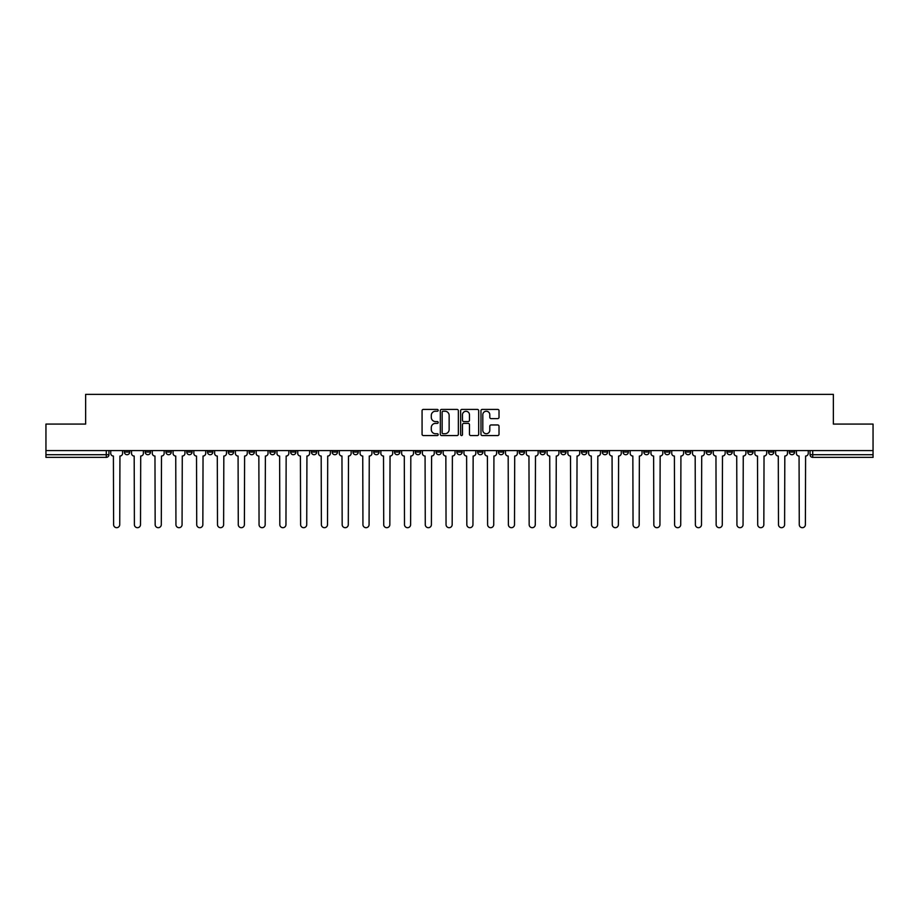 <?xml version="1.0" encoding="UTF-8"?>
<svg xmlns="http://www.w3.org/2000/svg" width="919" height="919" viewBox="0 0 919 919"><rect width="100%" height="100%" fill="white"/><g stroke="black" fill="none" stroke-linecap="round" stroke-linejoin="round"><path stroke-width="1.38" d="M438.191 410.311A0.919 0.919 0 0 0 437.272 409.403L423.383 409.403A1.31 1.31 0 0 0 422.074 410.713L422.074 434.239A1.31 1.31 0 0 0 423.383 435.549L437.272 435.549A0.919 0.919 0 0 0 438.191 434.63A0.919 0.919 0 0 0 437.272 433.722L435.48 433.722A4.181 4.181 0 0 1 431.298 429.529L431.298 427.576A4.181 4.181 0 0 1 435.48 423.383L437.272 423.383A0.919 0.919 0 0 0 438.191 422.476A0.919 0.919 0 0 0 437.272 421.557L435.48 421.557A4.181 4.181 0 0 1 431.298 417.375L431.298 415.411A4.181 4.181 0 0 1 435.48 411.23L437.272 411.23A0.919 0.919 0 0 0 438.191 410.311M685.39 450.574L685.39 452.045L690.72 452.045A2.665 2.665 0 0 1 688.055 454.71A2.665 2.665 0 0 1 685.39 452.045L685.39 450.574M664.609 450.574L664.609 452.045L669.94 452.045A2.665 2.665 0 0 1 667.274 454.71A2.665 2.665 0 0 1 664.609 452.045L664.609 450.574M539.947 450.574L539.947 452.045L545.277 452.045A2.665 2.665 0 0 1 542.612 454.71A2.665 2.665 0 0 1 539.947 452.045L539.947 450.574M519.166 450.574L519.166 452.045L524.496 452.045A2.665 2.665 0 0 1 521.831 454.71A2.665 2.665 0 0 1 519.166 452.045L519.166 450.574M498.397 450.574L498.397 452.045L503.715 452.045A2.665 2.665 0 0 1 501.05 454.71A2.665 2.665 0 0 1 498.397 452.045L498.397 450.574M456.835 450.574L456.835 452.045L462.165 452.045A2.665 2.665 0 0 1 459.5 454.71A2.665 2.665 0 0 1 456.835 452.045L456.835 450.574M415.285 452.045L415.285 450.574L415.285 452.045A2.665 2.665 0 0 0 417.95 454.71A2.665 2.665 0 0 1 415.285 452.045L420.603 452.045A2.665 2.665 0 0 1 417.95 454.71A2.665 2.665 0 0 0 420.603 452.045L420.603 450.574L420.603 452.045M394.504 452.045L394.504 450.574L394.504 452.045A2.665 2.665 0 0 0 397.169 454.71A2.665 2.665 0 0 1 394.504 452.045L399.834 452.045A2.665 2.665 0 0 1 397.169 454.71M373.723 452.045L373.723 450.574L373.723 452.045A2.665 2.665 0 0 0 376.388 454.71A2.665 2.665 0 0 1 373.723 452.045L379.053 452.045A2.665 2.665 0 0 1 376.388 454.71A2.665 2.665 0 0 0 379.053 452.045L379.053 450.574L379.053 452.045M352.953 450.574L352.953 452.045L358.272 452.045A2.665 2.665 0 0 1 355.619 454.71A2.665 2.665 0 0 1 352.953 452.045L352.953 450.574M332.173 450.574L332.173 452.045L337.503 452.045A2.665 2.665 0 0 1 334.838 454.71A2.665 2.665 0 0 1 332.173 452.045L332.173 450.574M311.392 450.574L311.392 452.045L316.722 452.045A2.665 2.665 0 0 1 314.057 454.71A2.665 2.665 0 0 1 311.392 452.045L311.392 450.574M290.622 452.045L290.622 450.574L290.622 452.045A2.665 2.665 0 0 0 293.276 454.71A2.665 2.665 0 0 1 290.622 452.045L295.941 452.045A2.665 2.665 0 0 1 293.276 454.71M249.06 452.045L249.06 450.574L249.06 452.045A2.665 2.665 0 0 0 251.726 454.71A2.665 2.665 0 0 1 249.06 452.045L254.391 452.045A2.665 2.665 0 0 1 251.726 454.71A2.665 2.665 0 0 0 254.391 452.045L254.391 450.574L254.391 452.045M228.28 452.045L228.28 450.574L228.28 452.045A2.665 2.665 0 0 0 230.945 454.71A2.665 2.665 0 0 1 228.28 452.045L233.61 452.045A2.665 2.665 0 0 1 230.945 454.71A2.665 2.665 0 0 0 233.61 452.045L233.61 450.574L233.61 452.045M207.51 452.045L207.51 450.574L207.51 452.045A2.665 2.665 0 0 0 210.175 454.71A2.665 2.665 0 0 1 207.51 452.045L212.84 452.045A2.665 2.665 0 0 1 210.175 454.71A2.665 2.665 0 0 0 212.84 452.045L212.84 450.574L212.84 452.045M186.729 452.045L186.729 450.574L186.729 452.045A2.665 2.665 0 0 0 189.394 454.71A2.665 2.665 0 0 1 186.729 452.045L192.06 452.045A2.665 2.665 0 0 1 189.394 454.71M165.948 452.045L165.948 450.574L165.948 452.045A2.665 2.665 0 0 0 168.614 454.71A2.665 2.665 0 0 1 165.948 452.045L171.279 452.045A2.665 2.665 0 0 1 168.614 454.71A2.665 2.665 0 0 0 171.279 452.045L171.279 450.574L171.279 452.045M145.179 452.045L145.179 450.574L145.179 452.045A2.665 2.665 0 0 0 147.844 454.71A2.665 2.665 0 0 1 145.179 452.045L150.498 452.045A2.665 2.665 0 0 1 147.844 454.71A2.665 2.665 0 0 0 150.498 452.045L150.498 450.574L150.498 452.045M497.707 418.616A1.31 1.31 0 0 0 499.017 417.306L499.017 410.713A1.31 1.31 0 0 0 497.707 409.403L482.28 409.403A1.31 1.31 0 0 0 480.97 410.713L480.97 434.239A1.31 1.31 0 0 0 482.28 435.549L497.707 435.549A1.31 1.31 0 0 0 499.017 434.239L499.017 426.267A1.31 1.31 0 0 0 497.707 424.957L491.102 424.957A1.31 1.31 0 0 0 489.793 426.267L489.793 430.218A3.492 3.492 0 0 1 486.3 433.722A3.492 3.492 0 0 1 482.808 430.218L482.808 414.733A3.492 3.492 0 0 1 486.3 411.23A3.492 3.492 0 0 1 489.793 414.733L489.793 417.306A1.31 1.31 0 0 0 491.102 418.616L497.707 418.616M45.95 450.574L45.95 424.073L85.639 424.073L85.639 394.366L833.361 394.366L833.361 424.073L873.05 424.073L873.05 450.574L45.95 450.574L45.95 454.71L108.947 454.71L108.947 450.574L108.947 454.71A2.665 2.665 0 0 1 106.282 457.363L45.95 457.363L45.95 454.71M458.351 410.713A1.31 1.31 0 0 0 457.053 409.403L441.625 409.403A1.31 1.31 0 0 0 440.316 410.713L440.316 434.239A1.31 1.31 0 0 0 441.625 435.549L457.053 435.549A1.31 1.31 0 0 0 458.351 434.239L458.351 410.713M461.947 409.403L477.375 409.403A1.31 1.31 0 0 1 478.684 410.713L478.684 434.239A1.31 1.31 0 0 1 477.375 435.549L470.781 435.549A1.31 1.31 0 0 1 469.471 434.239L469.471 424.693A1.31 1.31 0 0 0 468.162 423.383L463.785 423.383A1.31 1.31 0 0 0 462.475 424.693L462.475 434.63A0.919 0.919 0 0 1 461.556 435.549A0.919 0.919 0 0 1 460.649 434.63L460.649 410.713A1.31 1.31 0 0 1 461.947 409.403M810.053 450.574L810.053 454.71L873.05 454.71L873.05 457.363L812.718 457.363A2.665 2.665 0 0 1 810.053 454.71A2.665 2.665 0 0 0 812.718 457.363L812.718 450.574M873.05 450.574L873.05 454.71M794.602 450.574L794.602 452.045A2.665 2.665 0 0 1 791.937 454.71A2.665 2.665 0 0 1 789.272 452.045L794.602 452.045M789.272 450.574L789.272 452.045M773.821 450.574L773.821 452.045A2.665 2.665 0 0 1 771.156 454.71A2.665 2.665 0 0 1 768.502 452.045L773.821 452.045M768.502 450.574L768.502 452.045M753.052 450.574L753.052 452.045A2.665 2.665 0 0 1 750.386 454.71A2.665 2.665 0 0 1 747.721 452.045A2.665 2.665 0 0 0 750.386 454.71M747.721 450.574L747.721 452.045L753.052 452.045M732.271 450.574L732.271 452.045A2.665 2.665 0 0 1 729.606 454.71A2.665 2.665 0 0 1 726.94 452.045L732.271 452.045M726.94 450.574L726.94 452.045M711.49 450.574L711.49 452.045A2.665 2.665 0 0 1 708.825 454.71A2.665 2.665 0 0 1 706.16 452.045L711.49 452.045M706.16 450.574L706.16 452.045M690.72 450.574L690.72 452.045M669.94 450.574L669.94 452.045L669.94 450.574M649.159 450.574L649.159 452.045A2.665 2.665 0 0 1 646.494 454.71A2.665 2.665 0 0 1 643.828 452.045L649.159 452.045M643.828 450.574L643.828 452.045M628.378 450.574L628.378 452.045A2.665 2.665 0 0 1 625.724 454.71A2.665 2.665 0 0 1 623.059 452.045L628.378 452.045M623.059 450.574L623.059 452.045M607.608 450.574L607.608 452.045A2.665 2.665 0 0 1 604.943 454.71A2.665 2.665 0 0 1 602.278 452.045L607.608 452.045M602.278 450.574L602.278 452.045M586.827 450.574L586.827 452.045A2.665 2.665 0 0 1 584.162 454.71A2.665 2.665 0 0 1 581.497 452.045L586.827 452.045M581.497 450.574L581.497 452.045M566.047 450.574L566.047 452.045A2.665 2.665 0 0 1 563.381 454.71A2.665 2.665 0 0 1 560.728 452.045L566.047 452.045M560.728 450.574L560.728 452.045M545.277 450.574L545.277 452.045A2.665 2.665 0 0 1 542.612 454.71M524.496 450.574L524.496 452.045M503.715 452.045L503.715 450.574L503.715 452.045A2.665 2.665 0 0 1 501.05 454.71M482.946 450.574L482.946 452.045A2.665 2.665 0 0 1 480.281 454.71A2.665 2.665 0 0 1 477.616 452.045A2.665 2.665 0 0 0 480.281 454.71A2.665 2.665 0 0 0 482.946 452.045L477.616 452.045L477.616 450.574M462.165 452.045L462.165 450.574L462.165 452.045A2.665 2.665 0 0 1 459.5 454.71M441.384 450.574L441.384 452.045A2.665 2.665 0 0 1 438.719 454.71A2.665 2.665 0 0 1 436.054 452.045A2.665 2.665 0 0 0 438.719 454.71M436.054 450.574L436.054 452.045L441.384 452.045M399.834 450.574L399.834 452.045L399.834 450.574M358.272 452.045L358.272 450.574L358.272 452.045A2.665 2.665 0 0 1 355.619 454.71M337.503 452.045L337.503 450.574L337.503 452.045A2.665 2.665 0 0 1 334.838 454.71M316.722 452.045L316.722 450.574L316.722 452.045A2.665 2.665 0 0 1 314.057 454.71M295.941 450.574L295.941 452.045L295.941 450.574M275.172 452.045L275.172 450.574L275.172 452.045A2.665 2.665 0 0 1 272.506 454.71A2.665 2.665 0 0 1 269.841 452.045L275.172 452.045A2.665 2.665 0 0 1 272.506 454.71M269.841 450.574L269.841 452.045M192.06 450.574L192.06 452.045L192.06 450.574M129.728 450.574L129.728 452.045A2.665 2.665 0 0 1 127.063 454.71A2.665 2.665 0 0 1 124.398 452.045A2.665 2.665 0 0 0 127.063 454.71A2.665 2.665 0 0 0 129.728 452.045L129.728 450.574M124.398 450.574L124.398 452.045L129.728 452.045M106.282 450.574L106.282 457.363A2.665 2.665 0 0 0 108.947 454.71M443.061 411.23A0.919 0.919 0 0 0 442.142 412.149L442.142 432.803A0.919 0.919 0 0 0 443.061 433.722L444.957 433.722A4.181 4.181 0 0 0 449.138 429.529L449.138 415.411A4.181 4.181 0 0 0 444.957 411.23L443.061 411.23M469.471 414.791A3.492 3.492 0 0 0 465.967 411.298A3.492 3.492 0 0 0 462.475 414.791L462.475 420.247A1.31 1.31 0 0 0 463.785 421.557L468.162 421.557A1.31 1.31 0 0 0 469.471 420.247L469.471 414.791M110.751 453.377L110.751 450.574L110.751 453.377A2.665 2.665 48.4 0 0 113.405 456.042L113.611 524.634A3.067 3.067 48.4 0 0 116.679 527.69A3.067 3.067 48.4 0 0 119.734 524.634L119.941 456.042A2.665 2.665 48.4 0 0 122.595 453.377L122.595 450.574M113.405 456.042L113.611 524.634M119.734 524.634L119.941 456.042M131.52 453.377L131.52 450.574L131.52 453.377A2.665 2.665 48.4 0 0 134.185 456.042L134.392 524.634A3.067 3.067 48.4 0 0 137.448 527.69A3.067 3.067 48.4 0 0 140.515 524.634L140.71 456.042A2.665 2.665 48.4 0 0 143.375 453.377L143.375 450.574M152.301 453.377L152.301 450.574L152.301 453.377A2.665 2.665 48.4 0 0 154.966 456.042L155.162 524.634A3.067 3.067 48.4 0 0 158.229 527.69A3.067 3.067 48.4 0 0 161.296 524.634L161.491 456.042A2.665 2.665 48.4 0 0 164.156 453.377L164.156 450.574M134.185 456.042L134.392 524.634M140.515 524.634L140.71 456.042M154.966 456.042L155.162 524.634M161.296 524.634L161.491 456.042M173.082 453.377L173.082 450.574L173.082 453.377A2.665 2.665 48.4 0 0 175.747 456.042L175.943 524.634A3.067 3.067 48.4 0 0 179.01 527.69A3.067 3.067 48.4 0 0 182.065 524.634L182.272 456.042A2.665 2.665 48.4 0 0 184.937 453.377L184.937 450.574M193.852 453.377L193.852 450.574L193.852 453.377A2.665 2.665 48.4 0 0 196.517 456.042L196.723 524.634A3.067 3.067 48.4 0 0 199.779 527.69A3.067 3.067 48.4 0 0 202.846 524.634L203.042 456.042A2.665 2.665 48.4 0 0 205.707 453.377L205.707 450.574M214.632 453.377L214.632 450.574L214.632 453.377A2.665 2.665 48.4 0 0 217.298 456.042L217.493 524.634A3.067 3.067 48.4 0 0 220.56 527.69A3.067 3.067 48.4 0 0 223.627 524.634L223.822 456.042A2.665 2.665 48.4 0 0 226.488 453.377L226.488 450.574M175.747 456.042L175.943 524.634M182.065 524.634L182.272 456.042M196.517 456.042L196.723 524.634M202.846 524.634L203.042 456.042M217.298 456.042L217.493 524.634M223.627 524.634L223.822 456.042M235.413 453.377L235.413 450.574L235.413 453.377A2.665 2.665 48.4 0 0 238.078 456.042L238.274 524.634A3.067 3.067 48.4 0 0 241.341 527.69A3.067 3.067 48.4 0 0 244.397 524.634L244.603 456.042A2.665 2.665 48.4 0 0 247.268 453.377L247.268 450.574M256.183 453.377L256.183 450.574L256.183 453.377A2.665 2.665 48.4 0 0 258.848 456.042L259.055 524.634A3.067 3.067 48.4 0 0 262.11 527.69A3.067 3.067 48.4 0 0 265.177 524.634L265.373 456.042A2.665 2.665 48.4 0 0 268.038 453.377L268.038 450.574M276.964 453.377L276.964 450.574L276.964 453.377A2.665 2.665 48.4 0 0 279.629 456.042L279.824 524.634A3.067 3.067 48.4 0 0 282.891 527.69A3.067 3.067 48.4 0 0 285.958 524.634L286.154 456.042A2.665 2.665 48.4 0 0 288.819 453.377L288.819 450.574M297.745 453.377L297.745 450.574L297.745 453.377A2.665 2.665 48.4 0 0 300.41 456.042L300.605 524.634A3.067 3.067 48.4 0 0 303.672 527.69A3.067 3.067 48.4 0 0 306.728 524.634L306.935 456.042A2.665 2.665 48.4 0 0 309.6 453.377L309.6 450.574M318.525 453.377L318.525 450.574L318.525 453.377A2.665 2.665 48.4 0 0 321.179 456.042L321.386 524.634A3.067 3.067 48.4 0 0 324.441 527.69A3.067 3.067 48.4 0 0 327.509 524.634L327.715 456.042A2.665 2.665 48.4 0 0 330.369 453.377L330.369 450.574M339.295 453.377L339.295 450.574L339.295 453.377A2.665 2.665 48.4 0 0 341.96 456.042L342.167 524.634A3.067 3.067 48.4 0 0 345.222 527.69A3.067 3.067 48.4 0 0 348.29 524.634L348.485 456.042A2.665 2.665 48.4 0 0 351.15 453.377L351.15 450.574M360.076 453.377L360.076 450.574L360.076 453.377A2.665 2.665 48.4 0 0 362.741 456.042L362.936 524.634A3.067 3.067 48.4 0 0 366.003 527.69A3.067 3.067 48.4 0 0 369.07 524.634L369.266 456.042A2.665 2.665 48.4 0 0 371.931 453.377L371.931 450.574M380.857 453.377L380.857 450.574L380.857 453.377A2.665 2.665 48.4 0 0 383.522 456.042L383.717 524.634A3.067 3.067 48.4 0 0 386.784 527.69A3.067 3.067 48.4 0 0 389.84 524.634L390.047 456.042A2.665 2.665 48.4 0 0 392.712 453.377L392.712 450.574M401.626 453.377L401.626 450.574L401.626 453.377A2.665 2.665 48.4 0 0 404.291 456.042L404.498 524.634A3.067 3.067 48.4 0 0 407.554 527.69A3.067 3.067 48.4 0 0 410.621 524.634L410.816 456.042A2.665 2.665 48.4 0 0 413.481 453.377L413.481 450.574M422.407 453.377L422.407 450.574L422.407 453.377A2.665 2.665 48.4 0 0 425.072 456.042L425.267 524.634A3.067 3.067 48.4 0 0 428.334 527.69A3.067 3.067 48.4 0 0 431.402 524.634L431.597 456.042A2.665 2.665 48.4 0 0 434.262 453.377L434.262 450.574M443.188 453.377L443.188 450.574L443.188 453.377A2.665 2.665 48.4 0 0 445.853 456.042L446.048 524.634A3.067 3.067 48.4 0 0 449.115 527.69A3.067 3.067 48.4 0 0 452.171 524.634L452.378 456.042A2.665 2.665 48.4 0 0 455.043 453.377L455.043 450.574M463.957 453.377L463.957 450.574L463.957 453.377A2.665 2.665 48.4 0 0 466.622 456.042L466.829 524.634A3.067 3.067 48.4 0 0 469.885 527.69A3.067 3.067 48.4 0 0 472.952 524.634L473.147 456.042A2.665 2.665 48.4 0 0 475.812 453.377L475.812 450.574M484.738 453.377L484.738 450.574L484.738 453.377A2.665 2.665 48.4 0 0 487.403 456.042L487.598 524.634A3.067 3.067 48.4 0 0 490.666 527.69A3.067 3.067 48.4 0 0 493.733 524.634L493.928 456.042A2.665 2.665 48.4 0 0 496.593 453.377L496.593 450.574M505.519 453.377L505.519 450.574L505.519 453.377A2.665 2.665 48.4 0 0 508.184 456.042L508.379 524.634A3.067 3.067 48.4 0 0 511.446 527.69A3.067 3.067 48.4 0 0 514.502 524.634L514.709 456.042A2.665 2.665 48.4 0 0 517.374 453.377L517.374 450.574M526.288 453.377L526.288 450.574L526.288 453.377A2.665 2.665 48.4 0 0 528.953 456.042L529.16 524.634A3.067 3.067 48.4 0 0 532.216 527.69A3.067 3.067 48.4 0 0 535.283 524.634L535.478 456.042A2.665 2.665 48.4 0 0 538.143 453.377L538.143 450.574M547.069 453.377L547.069 450.574L547.069 453.377A2.665 2.665 48.4 0 0 549.734 456.042L549.93 524.634A3.067 3.067 48.4 0 0 552.997 527.69A3.067 3.067 48.4 0 0 556.064 524.634L556.259 456.042A2.665 2.665 48.4 0 0 558.924 453.377L558.924 450.574M244.397 524.634L244.603 456.042M238.078 456.042L238.274 524.634M265.177 524.634L265.373 456.042M258.848 456.042L259.055 524.634M285.958 524.634L286.154 456.042M279.629 456.042L279.824 524.634M306.728 524.634L306.935 456.042M300.41 456.042L300.605 524.634M327.509 524.634L327.715 456.042M321.179 456.042L321.386 524.634M348.29 524.634L348.485 456.042M341.96 456.042L342.167 524.634M369.07 524.634L369.266 456.042M362.741 456.042L362.936 524.634M389.84 524.634L390.047 456.042M383.522 456.042L383.717 524.634M410.621 524.634L410.816 456.042M404.291 456.042L404.498 524.634M431.402 524.634L431.597 456.042M425.072 456.042L425.267 524.634M452.171 524.634L452.378 456.042M445.853 456.042L446.048 524.634M472.952 524.634L473.147 456.042M466.622 456.042L466.829 524.634M493.733 524.634L493.928 456.042M487.403 456.042L487.598 524.634M514.502 524.634L514.709 456.042M508.184 456.042L508.379 524.634M535.283 524.634L535.478 456.042M528.953 456.042L529.16 524.634M556.064 524.634L556.259 456.042M549.734 456.042L549.93 524.634M567.85 453.377L567.85 450.574L567.85 453.377A2.665 2.665 48.4 0 0 570.515 456.042L570.71 524.634A3.067 3.067 48.4 0 0 573.778 527.69A3.067 3.067 48.4 0 0 576.833 524.634L577.04 456.042A2.665 2.665 48.4 0 0 579.705 453.377L579.705 450.574M588.631 453.377L588.631 450.574L588.631 453.377A2.665 2.665 48.4 0 0 591.285 456.042L591.491 524.634A3.067 3.067 48.4 0 0 594.559 527.69A3.067 3.067 48.4 0 0 597.614 524.634L597.821 456.042A2.665 2.665 48.4 0 0 600.475 453.377L600.475 450.574M609.4 453.377L609.4 450.574L609.4 453.377A2.665 2.665 48.4 0 0 612.065 456.042L612.272 524.634A3.067 3.067 48.4 0 0 615.328 527.69A3.067 3.067 48.4 0 0 618.395 524.634L618.59 456.042A2.665 2.665 48.4 0 0 621.255 453.377L621.255 450.574M630.181 453.377L630.181 450.574L630.181 453.377A2.665 2.665 48.4 0 0 632.846 456.042L633.042 524.634A3.067 3.067 48.4 0 0 636.109 527.69A3.067 3.067 48.4 0 0 639.176 524.634L639.371 456.042A2.665 2.665 48.4 0 0 642.036 453.377L642.036 450.574M570.515 456.042L570.71 524.634M576.833 524.634L577.04 456.042M591.285 456.042L591.491 524.634M597.614 524.634L597.821 456.042M612.065 456.042L612.272 524.634M618.395 524.634L618.59 456.042M632.846 456.042L633.042 524.634M639.176 524.634L639.371 456.042M650.962 453.377L650.962 450.574L650.962 453.377A2.665 2.665 48.4 0 0 653.627 456.042L653.823 524.634A3.067 3.067 48.4 0 0 656.89 527.69A3.067 3.067 48.4 0 0 659.945 524.634L660.152 456.042A2.665 2.665 48.4 0 0 662.817 453.377L662.817 450.574M653.627 456.042L653.823 524.634M659.945 524.634L660.152 456.042M671.732 453.377L671.732 450.574L671.732 453.377A2.665 2.665 48.4 0 0 674.397 456.042L674.603 524.634A3.067 3.067 48.4 0 0 677.659 527.69A3.067 3.067 48.4 0 0 680.726 524.634L680.922 456.042A2.665 2.665 48.4 0 0 683.587 453.377L683.587 450.574M674.397 456.042L674.603 524.634M680.726 524.634L680.922 456.042M692.512 453.377L692.512 450.574L692.512 453.377A2.665 2.665 48.4 0 0 695.178 456.042L695.373 524.634A3.067 3.067 48.4 0 0 698.44 527.69A3.067 3.067 48.4 0 0 701.507 524.634L701.702 456.042A2.665 2.665 48.4 0 0 704.368 453.377L704.368 450.574M695.178 456.042L695.373 524.634M701.507 524.634L701.702 456.042M713.293 453.377L713.293 450.574L713.293 453.377A2.665 2.665 48.4 0 0 715.958 456.042L716.154 524.634A3.067 3.067 48.4 0 0 719.221 527.69A3.067 3.067 48.4 0 0 722.277 524.634L722.483 456.042A2.665 2.665 48.4 0 0 725.148 453.377L725.148 450.574M715.958 456.042L716.154 524.634M722.277 524.634L722.483 456.042M734.063 453.377L734.063 450.574L734.063 453.377A2.665 2.665 48.4 0 0 736.728 456.042L736.935 524.634A3.067 3.067 48.4 0 0 739.99 527.69A3.067 3.067 48.4 0 0 743.057 524.634L743.253 456.042A2.665 2.665 48.4 0 0 745.918 453.377L745.918 450.574M736.728 456.042L736.935 524.634M743.057 524.634L743.253 456.042M754.844 453.377L754.844 450.574L754.844 453.377A2.665 2.665 48.4 0 0 757.509 456.042L757.704 524.634A3.067 3.067 48.4 0 0 760.771 527.69A3.067 3.067 48.4 0 0 763.838 524.634L764.034 456.042A2.665 2.665 48.4 0 0 766.699 453.377L766.699 450.574M757.509 456.042L757.704 524.634M763.838 524.634L764.034 456.042M775.625 453.377L775.625 450.574L775.625 453.377A2.665 2.665 48.4 0 0 778.29 456.042L778.485 524.634A3.067 3.067 48.4 0 0 781.552 527.69A3.067 3.067 48.4 0 0 784.608 524.634L784.815 456.042A2.665 2.665 48.4 0 0 787.48 453.377L787.48 450.574M778.29 456.042L778.485 524.634M784.608 524.634L784.815 456.042M796.405 453.377L796.405 450.574L796.405 453.377A2.665 2.665 48.4 0 0 799.059 456.042L799.266 524.634A3.067 3.067 48.4 0 0 802.321 527.69A3.067 3.067 48.4 0 0 805.389 524.634L805.595 456.042A2.665 2.665 48.4 0 0 808.249 453.377L808.249 450.574M799.059 456.042L799.266 524.634M805.389 524.634L805.595 456.042"/></g></svg>
